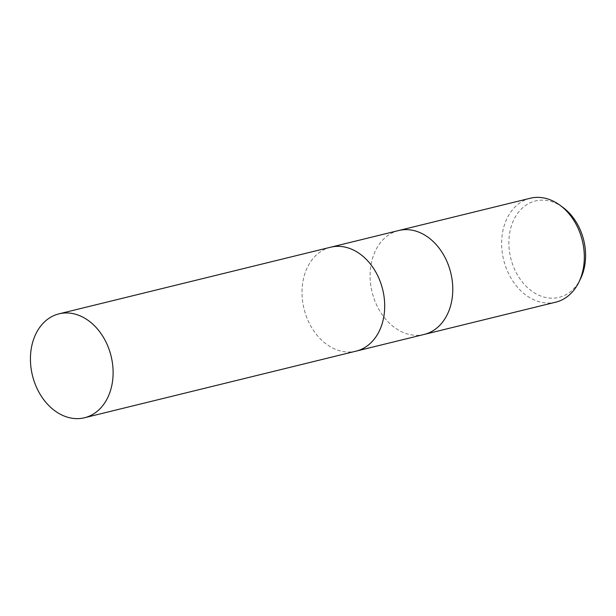 <?xml version="1.0" encoding="UTF-8"?>
<svg xmlns="http://www.w3.org/2000/svg" width="616" height="616" viewBox="0 0 616 616"><rect width="100%" height="100%" fill="white"/><g stroke="black" fill="none" stroke-linecap="round" stroke-linejoin="round"><path stroke-width="0.46" stroke-dasharray="3.08 2.31" d="M398.567 230.553A53.492 40.494 -103.8 0 0 371.279 288.296A53.492 40.494 -103.8 0 0 424.178 334.434M330.492 247.255A53.492 40.494 -103.8 0 0 303.203 304.997A53.492 40.494 -103.8 0 0 355.979 351.166M530.237 198.26A53.492 40.494 -103.8 0 0 502.825 256.025A53.492 40.494 -103.8 0 0 555.732 302.171M398.691 230.523A53.492 40.494 -103.8 0 0 371.279 288.296A53.492 40.494 -103.8 0 0 424.054 334.465M562.847 207.353A49.634 37.576 -103.8 0 0 522.645 207.792A49.634 37.576 -103.8 0 0 509.971 254.57A49.634 37.576 -103.8 0 0 541.787 296.396A49.634 37.576 -103.8 0 0 580.426 279.017M330.615 247.224A53.492 40.494 -103.8 0 0 303.203 304.997A53.492 40.494 -103.8 0 0 356.102 351.135"/><path stroke-width="0.92" d="M424.054 334.465A53.492 40.494 -103.8 0 0 424.178 334.434A53.492 40.494 -103.8 0 0 451.59 276.661A53.492 40.494 -103.8 0 0 398.691 230.523A53.492 40.494 -103.8 0 0 398.567 230.553M355.979 351.166A53.492 40.494 -103.8 0 0 356.102 351.135A53.492 40.494 -103.8 0 0 383.514 293.362A53.492 40.494 -103.8 0 0 330.615 247.224A53.492 40.494 -103.8 0 0 330.492 247.255M555.732 302.171A53.492 40.494 -103.8 0 0 578.763 282.382A53.492 40.494 -103.8 0 0 583.144 244.398A53.492 40.494 -103.8 0 0 559.821 205.136A53.492 40.494 -103.8 0 0 530.237 198.26L398.691 230.523A53.492 40.494 -103.8 0 1 451.59 276.661A53.492 40.494 -103.8 0 1 424.178 334.434L555.732 302.171M578.763 282.382L580.426 279.017A49.634 37.576 -103.8 0 0 584.492 243.774A49.634 37.576 -103.8 0 0 562.847 207.353L559.821 205.136M424.178 334.434L356.102 351.135A53.492 40.494 -103.8 0 0 383.514 293.362A53.492 40.494 -103.8 0 0 330.615 247.224L398.691 230.523M31.616 371.61A53.492 40.494 -103.8 0 0 84.515 417.748A53.492 40.494 -103.8 0 0 111.927 359.983A53.492 40.494 -103.8 0 0 59.028 313.837A53.492 40.494 -103.8 0 0 31.616 371.61M356.102 351.135L84.515 417.748M330.615 247.224L59.028 313.837"/></g></svg>
